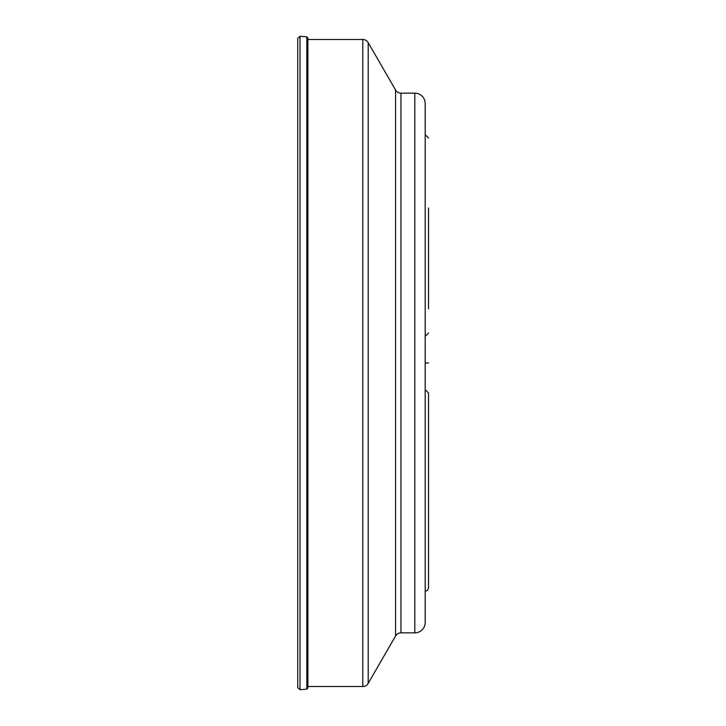 <?xml version="1.0" encoding="UTF-8"?>
<svg xmlns="http://www.w3.org/2000/svg" width="726" height="726" viewBox="0 0 726 726"><rect width="100%" height="100%" fill="white"/><g stroke="black" fill="none" stroke-linecap="round" stroke-linejoin="round"><path stroke-width="1.09" d="M428.512 208.017L428.512 308.777M428.512 268.094L428.512 257.004M426.516 335.004L427.46 334.06M428.512 333.016L427.233 334.278M426.516 390.996L427.233 391.722M426.334 335.185L425.191 336.329M425.191 622.472L425.191 103.528A10.382 10.382 0 0 0 414.809 93.146L400.97 93.146L400.97 632.854L414.809 632.854A10.382 10.382 0 0 0 425.191 622.472M395.579 90.033L395.579 635.967L368.191 683.393A6.225 6.225 0 0 1 362.8 686.506L362.8 39.494A6.225 6.225 0 0 1 368.191 42.607L395.579 90.033A6.225 6.225 0 0 0 400.97 93.146M395.579 635.967A6.225 6.225 0 0 1 400.97 632.854M362.8 39.494L307.897 39.494M362.8 686.506L307.897 686.506M425.191 591.336L427.523 590.383L428.512 588.015L428.512 392.993L427.46 391.94M426.334 390.815L425.191 389.671M306.835 689.165L306.835 36.835L307.897 37.97L307.897 688.03L306.835 689.165L300.029 689.7L297.751 687.676L297.751 38.324L297.751 687.676M306.835 36.835L300.029 36.3L297.751 38.324M428.512 363L425.191 363M414.809 632.854L414.809 93.146M368.191 683.393L368.191 42.607M300.029 689.7L300.029 36.3M425.191 134.664L428.512 137.985"/></g></svg>
